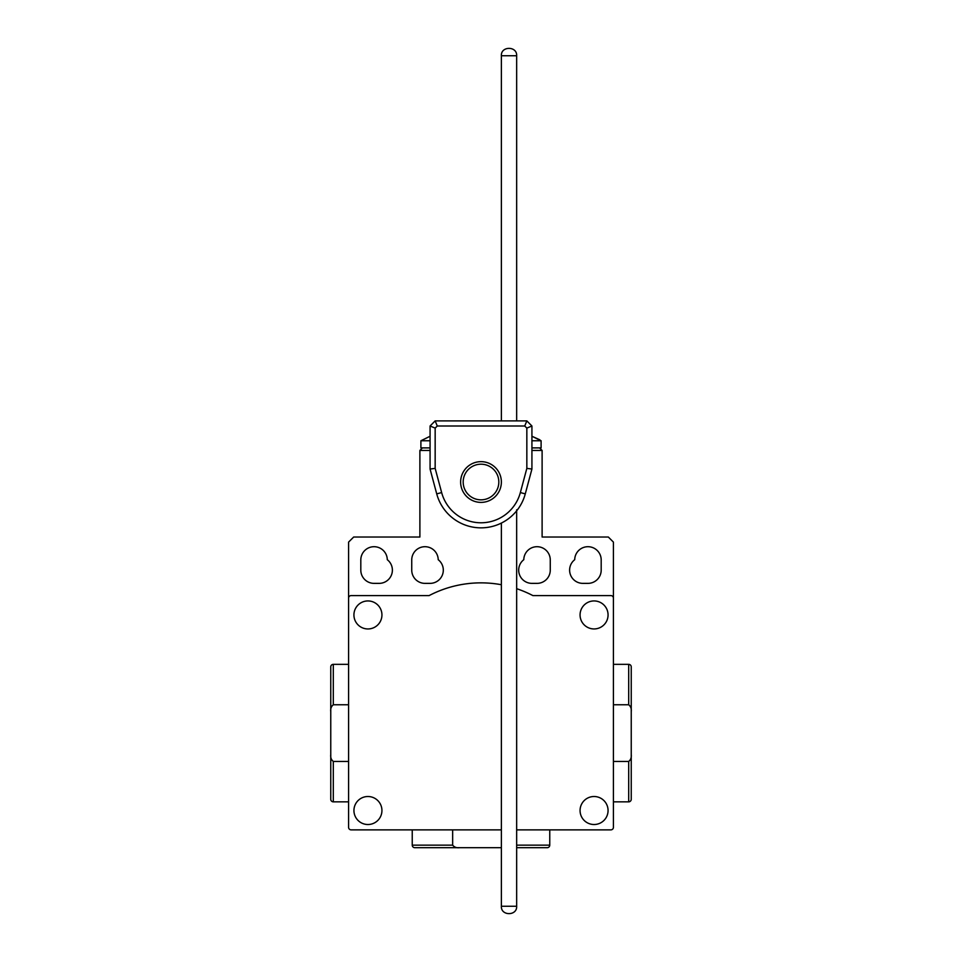 <?xml version="1.0" encoding="UTF-8"?>
<svg xmlns="http://www.w3.org/2000/svg" width="962" height="962" viewBox="0 0 962 962"><rect width="100%" height="100%" fill="white"/><g stroke="black" fill="none" stroke-linecap="round" stroke-linejoin="round"><path stroke-width="1.44" d="M516.654 420.899L516.654 55.736L501.37 55.736L501.37 420.899M501.37 523.075L501.37 906.264L516.654 906.264L516.654 509.812M510.846 516.81L512.253 515.548M463.179 482.022A17.821 17.821 0 0 1 489.911 466.582A17.821 17.821 0 0 1 489.911 497.45A17.821 17.821 0 0 1 463.179 482.022M531.926 425.998L526.839 420.899L435.161 420.899L430.074 425.998L430.074 469.047L436.724 493.879A45.839 45.839 0 0 0 525.276 493.879L531.926 469.047L531.926 425.998L526.839 428.102L524.723 425.998L526.839 420.899M435.161 420.899L437.277 425.998L435.161 428.102L430.074 425.998M430.074 469.047L435.161 468.374L441.642 492.568A40.741 40.741 0 0 0 520.358 492.568L526.839 468.374L531.926 469.047M526.839 468.374L526.839 428.102M524.723 425.998L437.277 425.998M435.161 428.102L435.161 468.374M481 461.652A20.37 20.37 0 0 1 498.641 492.207A20.37 20.37 0 0 1 463.359 492.207A20.37 20.37 0 0 1 481 461.652M531.926 447.895L539.574 447.895L542.111 450.444L531.926 450.444M430.074 450.444L419.889 450.444L422.426 447.895L420.899 447.895L420.899 440.764L420.899 447.895M539.862 439.826L531.926 436.255L541.101 440.764L531.926 440.764M516.654 588.684A112.049 112.049 0 0 1 532.876 595.586L610.87 595.586A2.549 2.549 0 0 1 613.419 598.136L613.419 542.111L608.321 537.024L542.111 537.024L542.111 450.444L539.574 447.895L541.101 447.895L541.101 440.764M430.074 440.764L420.899 440.764L430.074 436.255L420.899 440.764M430.074 447.895L422.426 447.895L419.889 450.444L419.889 537.024L353.679 537.024L348.581 542.111L348.581 598.136A2.549 2.549 0 0 1 351.13 595.586L429.124 595.586A112.049 112.049 0 0 1 501.37 584.728M587.95 583.369L582.864 583.369A13.24 13.24 0 0 1 574.711 559.692A13.24 13.24 0 0 1 588.083 546.705A13.24 13.24 0 0 1 601.19 559.944L601.19 570.129A13.24 13.24 0 0 1 587.95 583.369M537.024 583.369L531.926 583.369A13.24 13.24 0 0 1 523.785 559.692A13.24 13.24 0 0 1 537.145 546.705A13.24 13.24 0 0 1 550.264 559.944L550.264 570.129A13.24 13.24 0 0 1 537.024 583.369M379.136 583.369L374.05 583.369A13.24 13.24 0 0 1 360.81 570.129L360.81 559.944A13.24 13.24 0 0 1 373.917 546.705A13.24 13.24 0 0 1 387.289 559.692A13.24 13.24 0 0 1 379.136 583.369M430.074 583.369L424.976 583.369A13.24 13.24 0 0 1 411.736 570.129L411.736 559.944A13.24 13.24 0 0 1 424.855 546.705A13.24 13.24 0 0 1 438.215 559.692A13.24 13.24 0 0 1 430.074 583.369M594.059 796.512A14.009 14.009 0 0 1 606.192 817.52A14.009 14.009 0 0 1 581.938 817.52A14.009 14.009 0 0 1 594.059 796.512A14.009 14.009 0 0 1 606.192 817.52A14.009 14.009 0 0 1 581.938 817.52A14.009 14.009 0 0 1 594.059 796.512M367.941 824.518A14.009 14.009 0 0 1 355.808 803.51A14.009 14.009 0 0 1 380.062 803.51A14.009 14.009 0 0 1 367.941 824.518A14.009 14.009 0 0 1 355.808 803.51A14.009 14.009 0 0 1 380.062 803.51A14.009 14.009 0 0 1 367.941 824.518M594.059 600.937A14.009 14.009 0 0 1 606.192 621.945A14.009 14.009 0 0 1 581.938 621.945A14.009 14.009 0 0 1 594.059 600.937A14.009 14.009 0 0 1 606.192 621.945A14.009 14.009 0 0 1 581.938 621.945A14.009 14.009 0 0 1 594.059 600.937M367.941 628.956A14.009 14.009 0 0 1 355.808 607.936A14.009 14.009 0 0 1 380.062 607.936A14.009 14.009 0 0 1 367.941 628.956A14.009 14.009 0 0 1 355.808 607.936A14.009 14.009 0 0 1 380.062 607.936A14.009 14.009 0 0 1 367.941 628.956M412.241 829.869L412.241 845.141A2.549 2.549 0 0 0 414.79 847.69L459.571 847.69C456.637 848.063 454.329 847.209 452.657 845.141L452.657 829.869M549.759 829.869L549.759 845.141A2.549 2.549 0 0 1 547.21 847.69L516.654 847.69M459.571 847.69L501.37 847.69M613.419 801.851L628.691 801.851A2.549 2.549 0 0 0 631.24 799.314L631.24 754.533C631.613 757.467 630.759 759.776 628.691 761.435L613.419 761.435M628.691 664.345A2.549 2.549 0 0 1 631.24 666.894L631.24 711.664C631.613 708.717 630.759 706.421 628.691 704.761L628.691 664.345L613.419 664.345M631.24 754.533L631.24 711.664M613.419 704.761L628.691 704.761M516.654 829.869L610.87 829.869A2.549 2.549 0 0 0 613.419 827.32L613.419 598.136M348.581 664.345L333.309 664.345A2.549 2.549 0 0 0 330.76 666.894L330.76 711.664C330.387 708.729 331.241 706.433 333.309 704.761L348.581 704.761M333.309 801.851A2.549 2.549 0 0 1 330.76 799.314L330.76 754.533C330.387 757.479 331.241 759.776 333.309 761.435L333.309 801.851L348.581 801.851M330.76 781.481L330.76 684.716M348.581 598.136L348.581 827.32A2.549 2.549 0 0 0 351.13 829.869L501.37 829.869M330.76 711.664L330.76 754.533M348.581 761.435L333.309 761.435M441.642 492.568L436.724 493.879M520.358 492.568L525.276 493.879M452.657 845.141L412.241 845.141A2.549 2.549 0 0 0 414.79 847.69M516.654 845.141L549.759 845.141M628.691 761.435L628.691 801.851A2.549 2.549 0 0 0 631.24 799.314M333.309 704.761L333.309 664.345A2.549 2.549 0 0 0 330.76 666.894M501.37 906.264C500.793 916.077 517.231 916.077 516.654 906.264M516.654 55.736C517.231 45.923 500.793 45.923 501.37 55.736"/></g></svg>
